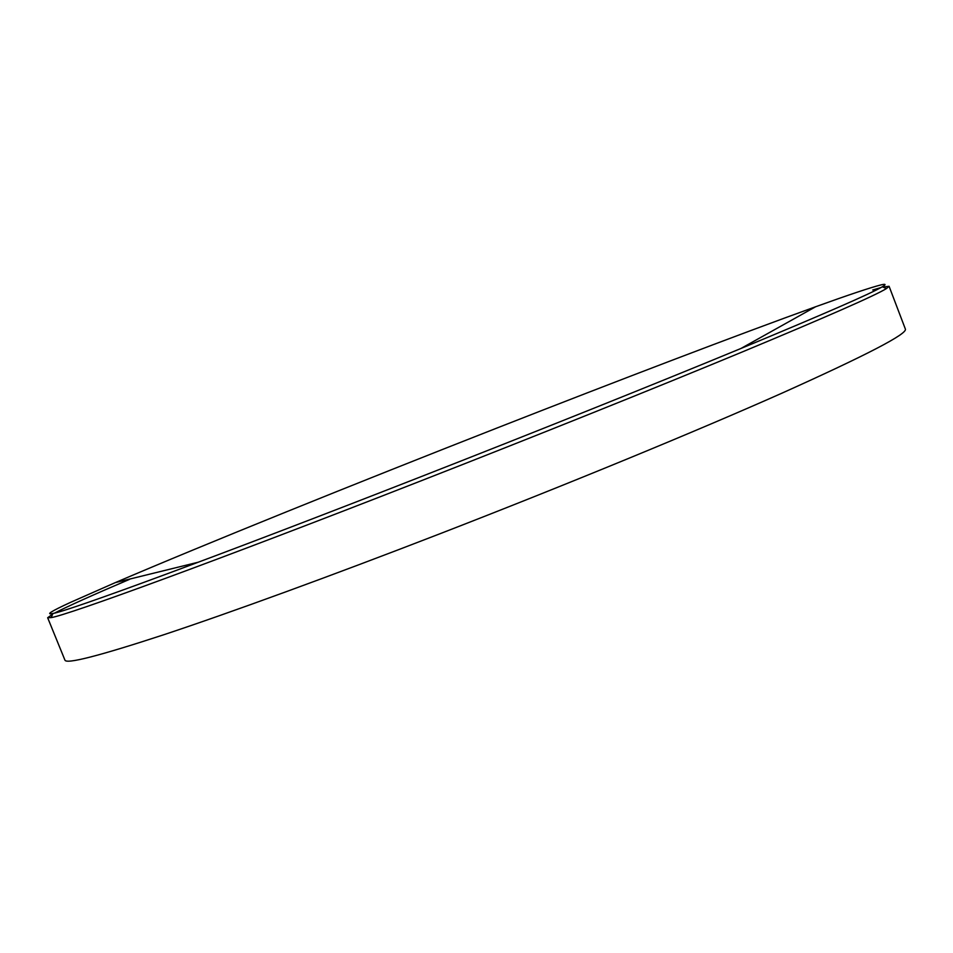 <?xml version="1.0" encoding="UTF-8"?>
<svg xmlns="http://www.w3.org/2000/svg" width="953" height="953" viewBox="0 0 953 953"><rect width="100%" height="100%" fill="white"/><g stroke="black" fill="none" stroke-linecap="round" stroke-linejoin="round"><path stroke-width="1.43" d="M418.057 477.846C533.954 432.519 653.532 384.583 738.301 349.572C823.058 314.43 871.066 293.5 882.323 286.782C886.373 284.351 885.897 283.732 880.87 284.935C870.661 287.496 848.897 294.763 815.613 306.759C738.504 334.527 617.604 380.724 496.906 428.052C354.587 483.862 204.764 544.294 115.373 582.593L70.641 602.32C51.14 611.29 45.244 615.007 52.951 613.47C68.985 610.849 216.081 556.886 418.057 477.846M872.745 289.986L880.882 287.592M882.943 287.044L889.089 286.293L886.445 288.568C875.354 295.442 827.156 316.622 741.851 352.134C656.522 387.514 535.931 435.938 419.034 481.622C215.271 561.317 67.103 615.34 51.152 617.604L47.662 617.747L52.677 614.101M47.662 617.747L64.911 660.072C65.96 664.432 99.005 655.962 164.035 634.662C230.007 612.743 330.31 576.22 439.69 533.859C566.999 484.529 697.286 430.816 782.58 392.886C867.016 354.921 907.935 333.633 905.35 329.011L889.089 286.293M54.559 613.089C67.794 606.251 92.834 594.994 129.668 579.293M882.323 286.782L886.445 288.568M115.373 582.593L198.462 562.163M740.898 348.5L815.613 306.759M52.951 613.47L51.152 617.604"/></g></svg>
